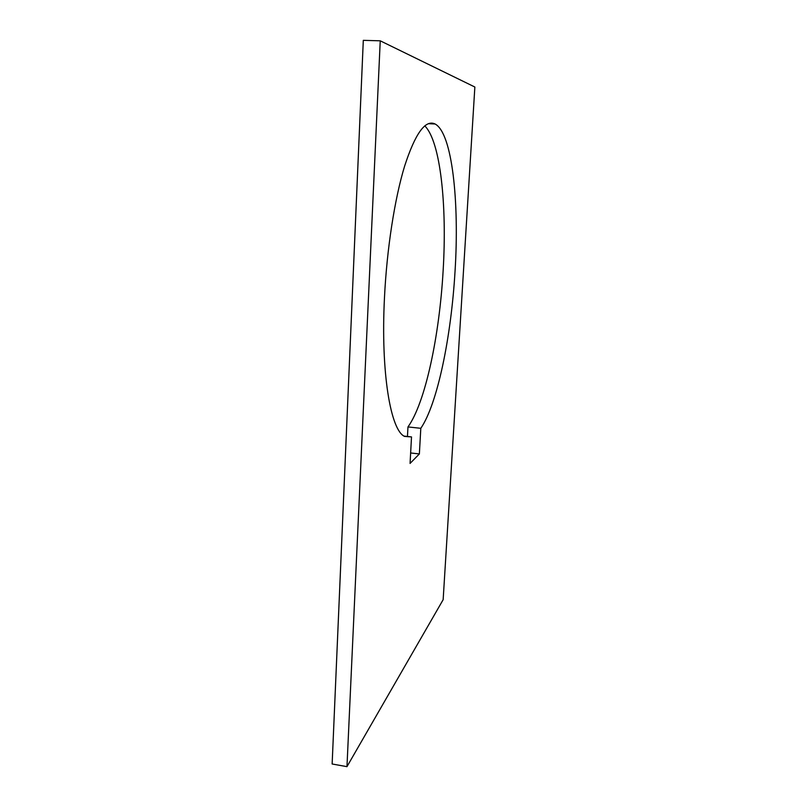 <?xml version="1.0" encoding="UTF-8"?>
<svg xmlns="http://www.w3.org/2000/svg" width="807" height="807" viewBox="0 0 807 807"><rect width="100%" height="100%" fill="white"/><g stroke="black" fill="none" stroke-linecap="round" stroke-linejoin="round"><path stroke-width="1.21" d="M419.368 453.938L410.067 463.43L411.509 436.92L404.61 436.426C390.739 430.555 380.622 373.177 384.475 297.591C386.846 248.909 394.684 198.623 404.66 165.97C415.292 133.367 425.43 119.365 435.074 123.985C452.323 133.024 459.445 202.264 455.037 271.364C451.174 336.882 437.495 403.883 420.81 428.305L419.368 453.938L410.642 452.969M407.454 436.476L407.969 426.933C425.39 402.663 439.432 335.863 443.144 270.486C447.078 206.057 440.652 141.558 424.775 125.862M411.509 436.92L404.075 436.113M332.141 763.997L363.301 40.35L380.238 40.814L474.859 87.025L443.154 599.692L346.97 766.65L332.141 763.997M407.969 426.933L420.81 428.305M380.238 40.814L346.97 766.65M428.356 123.683L435.074 123.985"/></g></svg>
